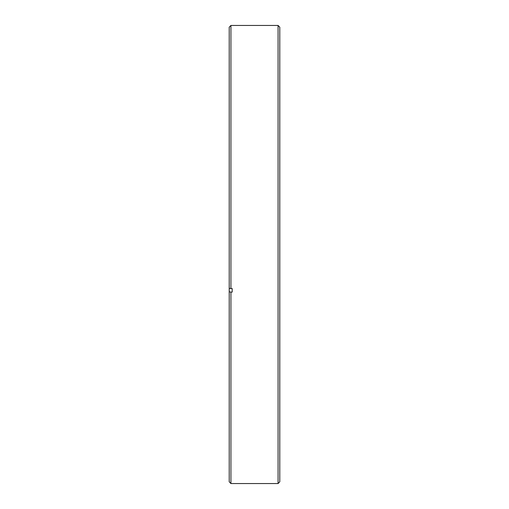 <?xml version="1.0" encoding="UTF-8"?>
<svg xmlns="http://www.w3.org/2000/svg" width="509" height="509" viewBox="0 0 509 509"><rect width="100%" height="100%" fill="white"/><g stroke="black" fill="none" stroke-linecap="round" stroke-linejoin="round"><path stroke-width="0.76" d="M278.067 25.45L279.791 27.174L279.791 481.826L278.067 483.55L278.067 25.45L230.933 25.45L230.933 288.571L229.209 288.298L229.209 27.174L230.933 25.45M232.199 288.571L232.199 292.09L232.199 288.571L230.933 288.571M232.199 292.09L230.933 292.09L230.933 483.55L278.067 483.55M230.933 483.55L229.209 481.826L229.209 291.822L230.933 292.09M229.209 288.298L229.209 291.822"/></g></svg>
